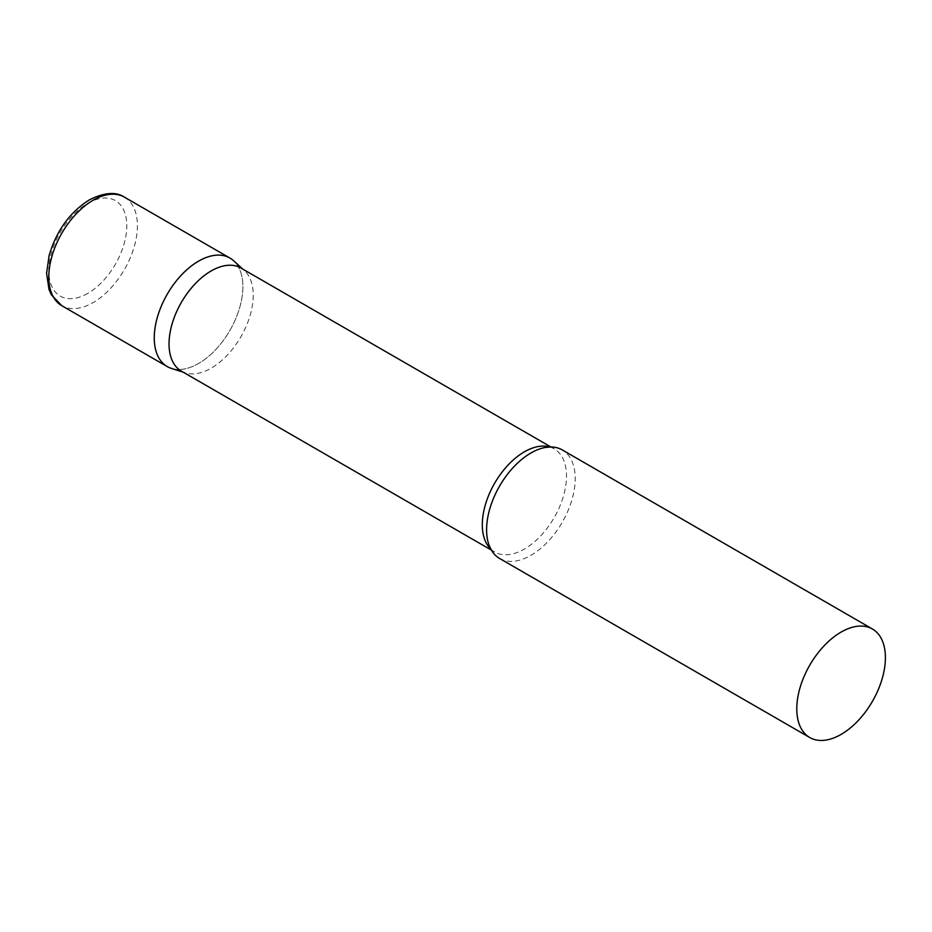 <?xml version="1.0" encoding="UTF-8"?>
<svg xmlns="http://www.w3.org/2000/svg" width="932" height="932" viewBox="0 0 932 932"><rect width="100%" height="100%" fill="white"/><g stroke="black" fill="none" stroke-linecap="round" stroke-linejoin="round"><path stroke-width="0.7" stroke-dasharray="4.66 3.5" d="M229.901 258.036A62.665 36.185 -60 0 1 239.512 308.247A62.665 36.185 -60 0 1 198.574 363.468A62.665 36.185 -60 0 1 167.236 366.579M181.367 371.122A59.532 34.367 120 0 0 185.317 372.858A59.532 34.367 120 0 0 229.645 352.529A59.532 34.367 120 0 0 253.236 295.258A59.532 34.367 120 0 0 244.382 270.548A59.532 34.367 120 0 0 240.899 268.008M171.395 368.408A62.665 36.185 120 0 0 218.053 347.019A62.665 36.185 120 0 0 242.879 286.718A62.665 36.185 120 0 0 233.571 260.715M499.575 558.454A62.665 36.185 120 0 0 547.865 541.655A62.665 36.185 120 0 0 575.219 478.594A62.665 36.185 120 0 0 562.241 449.911M124.445 197.153A62.665 36.185 -60 0 1 134.045 247.364A62.665 36.185 -60 0 1 93.107 302.585A62.665 36.185 -60 0 1 61.78 305.684M87.794 293.37A55.151 31.839 -60 0 1 48.802 270.863A55.151 31.839 -60 0 1 87.794 203.327A55.151 31.839 -60 0 1 126.787 225.835A55.151 31.839 -60 0 1 87.794 293.37M490.815 549.111A59.532 34.367 120 0 0 494.647 551.989A59.532 34.367 120 0 0 540.525 536.04A59.532 34.367 120 0 0 566.505 476.124A59.532 34.367 120 0 0 554.179 448.875A59.532 34.367 120 0 0 549.775 446.987M244.382 270.548L242.763 269.08M550.894 446.976L554.179 448.875C552.862 446.999 548.167 446.987 540.071 448.828M491.362 550.09L494.647 551.989C492.364 551.791 489.999 547.725 487.553 539.779M185.317 372.858L183.231 372.194"/><path stroke-width="1.4" d="M61.78 305.684L167.236 366.579A62.665 36.185 -60 0 1 157.636 316.367A62.665 36.185 -60 0 1 198.574 261.135A62.665 36.185 -60 0 1 229.901 258.036L124.445 197.153A62.665 36.185 -60 0 0 93.107 200.252A62.665 36.185 -60 0 0 52.169 255.473A62.665 36.185 -60 0 0 61.78 305.684L51.342 294.768L49 289.444L46.6 273.367L49.093 255.648C56.351 230.903 69.772 212.31 89.356 199.879C104.326 192.411 116.022 191.503 124.445 197.153M550.894 446.976L240.899 268.008A59.532 34.367 120 0 0 195.033 283.957A59.532 34.367 120 0 0 169.041 343.861A59.532 34.367 120 0 0 181.367 371.122L491.362 550.09M242.763 269.08L233.571 260.715A62.665 36.185 120 0 0 184.21 272.202A62.665 36.185 120 0 0 154.258 337.885A62.665 36.185 120 0 0 171.395 368.408L183.231 372.194M872.422 628.995L562.241 449.911A62.665 36.185 120 0 0 540.071 448.828A62.665 36.185 120 0 0 486.597 529.76A62.665 36.185 120 0 0 487.553 539.779A62.665 36.185 120 0 0 499.575 558.454L809.757 737.527A62.665 36.185 120 0 0 858.046 720.739A62.665 36.185 120 0 0 885.4 657.677A62.665 36.185 120 0 0 872.422 628.995A62.665 36.185 120 0 0 824.133 645.783A62.665 36.185 120 0 0 796.778 708.844A62.665 36.185 120 0 0 809.757 737.527M549.775 446.987A59.532 34.367 120 0 0 505.645 467.748A59.532 34.367 120 0 0 482.31 524.728A59.532 34.367 120 0 0 490.815 549.111"/></g></svg>
